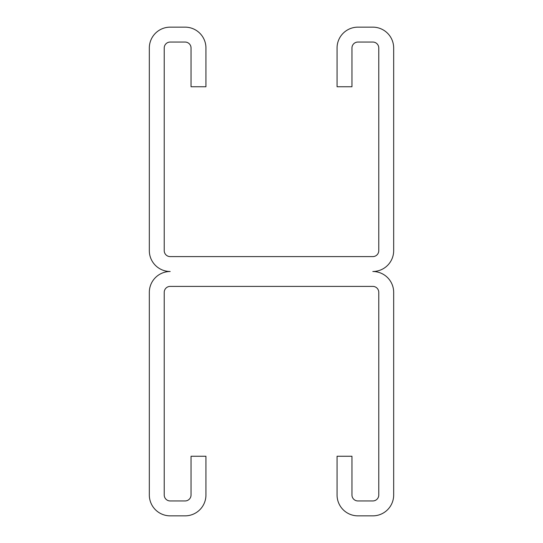 <?xml version="1.0" encoding="UTF-8"?>
<svg xmlns="http://www.w3.org/2000/svg" width="543" height="543" viewBox="0 0 543 543"><rect width="100%" height="100%" fill="white"/><g stroke="black" fill="none" stroke-linecap="round" stroke-linejoin="round"><path stroke-width="0.81" d="M378.776 292.358L378.776 494.992A5.959 5.959 0 0 1 372.817 500.951L357.918 500.951A5.959 5.959 0 0 1 351.959 494.992L351.959 456.256L337.06 456.256L337.06 494.992A20.858 20.858 0 0 0 357.918 515.85L372.817 515.85A20.858 20.858 0 0 0 393.675 494.992L393.675 292.358A20.858 20.858 0 0 0 372.817 271.5A20.858 20.858 0 0 0 393.675 250.642L393.675 48.008A20.858 20.858 0 0 0 372.817 27.15L357.918 27.15A20.858 20.858 0 0 0 337.06 48.008L337.06 86.744L351.959 86.744L351.959 48.008A5.959 5.959 0 0 1 357.918 42.049L372.817 42.049A5.959 5.959 0 0 1 378.776 48.008L378.776 250.642A5.959 5.959 0 0 1 372.817 256.601L170.183 256.601A5.959 5.959 0 0 1 164.224 250.642L164.224 48.008A5.959 5.959 0 0 1 170.183 42.049L185.082 42.049A5.959 5.959 0 0 1 191.041 48.008L191.041 86.744L205.94 86.744L205.94 48.008A20.858 20.858 0 0 0 185.082 27.15L170.183 27.15A20.858 20.858 0 0 0 149.325 48.008L149.325 250.642A20.858 20.858 0 0 0 170.183 271.5A20.858 20.858 0 0 0 149.325 292.358L149.325 494.992A20.858 20.858 0 0 0 170.183 515.85L185.082 515.85A20.858 20.858 0 0 0 205.94 494.992L205.94 456.256L191.041 456.256L191.041 494.992A5.959 5.959 0 0 1 185.082 500.951L170.183 500.951A5.959 5.959 0 0 1 164.224 494.992L164.224 292.358A5.959 5.959 0 0 1 170.183 286.399L372.817 286.399A5.959 5.959 0 0 1 378.776 292.358"/></g></svg>
